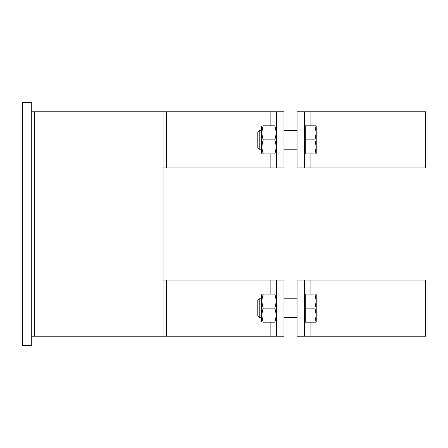 <?xml version="1.0" encoding="UTF-8"?>
<svg xmlns="http://www.w3.org/2000/svg" width="448" height="448" viewBox="0 0 448 448"><rect width="100%" height="100%" fill="white"/><g stroke="black" fill="none" stroke-linecap="round" stroke-linejoin="round"><path stroke-width="0.67" d="M31.746 336.185L34.552 336.185L34.552 111.815L163.094 111.815L163.094 336.185L34.552 336.185M31.746 111.815L34.552 111.815M276.489 111.815L283.97 111.815L283.97 167.91L276.489 167.91L276.489 111.815L166.505 111.815L166.505 167.91L163.094 167.91M166.505 111.815L163.094 111.815M276.489 280.09L283.97 280.09L283.97 336.185L276.489 336.185L276.489 280.09L166.505 280.09L166.505 336.185L163.094 336.185M166.505 280.09L163.094 280.09M31.746 345.531L31.746 102.469L22.4 102.469L22.4 345.531L31.746 345.531M166.505 167.91L276.489 167.91M166.505 336.185L276.489 336.185M262.018 322.162L261.531 321.317L261.531 294.958L262.018 294.112M263.273 322.162C261.582 322.162 261.582 322.162 263.273 322.162C261.582 322.162 261.582 322.162 263.273 322.162L274.753 322.162C276.438 317.486 276.438 312.81 274.753 308.14C276.438 303.464 276.438 298.788 274.753 294.112C276.438 294.112 276.438 294.112 274.753 294.112C276.438 294.112 276.438 294.112 274.753 294.112L263.273 294.112C261.582 298.788 261.582 303.464 263.273 308.14C261.582 312.81 261.582 317.486 263.273 322.162M263.273 294.112C261.582 294.112 261.582 294.112 263.273 294.112C261.582 294.112 261.582 294.112 263.273 294.112M274.753 322.162C276.438 322.162 276.438 322.162 274.753 322.162C276.438 322.162 276.438 322.162 274.753 322.162M263.273 308.14L274.753 308.14M262.018 153.888L261.531 153.042L261.531 126.683L262.018 125.838M263.273 153.888C261.582 153.888 261.582 153.888 263.273 153.888C261.582 153.888 261.582 153.888 263.273 153.888L274.753 153.888C276.438 149.212 276.438 144.536 274.753 139.86C276.438 135.19 276.438 130.514 274.753 125.838C276.438 125.838 276.438 125.838 274.753 125.838C276.438 125.838 276.438 125.838 274.753 125.838L263.273 125.838C261.582 130.514 261.582 135.19 263.273 139.86C261.582 144.536 261.582 149.212 263.273 153.888M263.273 125.838C261.582 125.838 261.582 125.838 263.273 125.838C261.582 125.838 261.582 125.838 263.273 125.838M274.753 153.888C276.438 153.888 276.438 153.888 274.753 153.888C276.438 153.888 276.438 153.888 274.753 153.888M263.273 139.86L274.753 139.86M259.224 149.212L259.224 130.514L257.79 131.947L257.79 147.778L259.224 149.212L261.531 149.212M314.966 153.888L316.221 146.877L316.221 153.888L305.284 153.888L305.284 125.838L316.221 125.838L316.221 146.877L314.966 139.86L316.221 132.849L314.966 125.838M305.284 139.86L314.966 139.86M297.058 111.815L304.534 111.815L304.534 167.91L297.058 167.91L297.058 111.815M304.534 167.91L425.6 167.91L425.6 111.815L304.534 111.815M259.224 317.486L259.224 298.788L257.79 300.222L257.79 316.053L259.224 317.486L261.531 317.486M314.966 322.162L316.221 315.151L316.221 322.162L305.284 322.162L305.284 294.112L316.221 294.112L316.221 315.151L314.966 308.14L316.221 301.123L314.966 294.112M305.284 308.14L314.966 308.14M304.534 336.185L297.058 336.185L297.058 280.09L304.534 280.09L304.534 336.185L425.6 336.185L425.6 280.09L304.534 280.09M270.138 111.815L270.138 125.838M270.138 153.888L270.138 167.91M270.138 280.09L270.138 294.112M270.138 322.162L270.138 336.185M310.884 167.91L310.884 153.888M310.884 125.838L310.884 111.815M310.884 336.185L310.884 322.162M310.884 294.112L310.884 280.09M276.489 294.958L276.002 294.112M276.489 321.317L276.002 322.162M276.489 126.683L276.002 125.838M276.489 153.042L276.002 153.888M297.058 130.514L283.97 130.514M297.058 149.212L283.97 149.212M261.531 130.514L259.224 130.514M305.284 126.913L304.534 126.913M305.284 152.813L304.534 152.813M297.058 298.788L283.97 298.788M297.058 317.486L283.97 317.486M261.531 298.788L259.224 298.788M305.284 295.187L304.534 295.187M305.284 321.087L304.534 321.087"/></g></svg>
